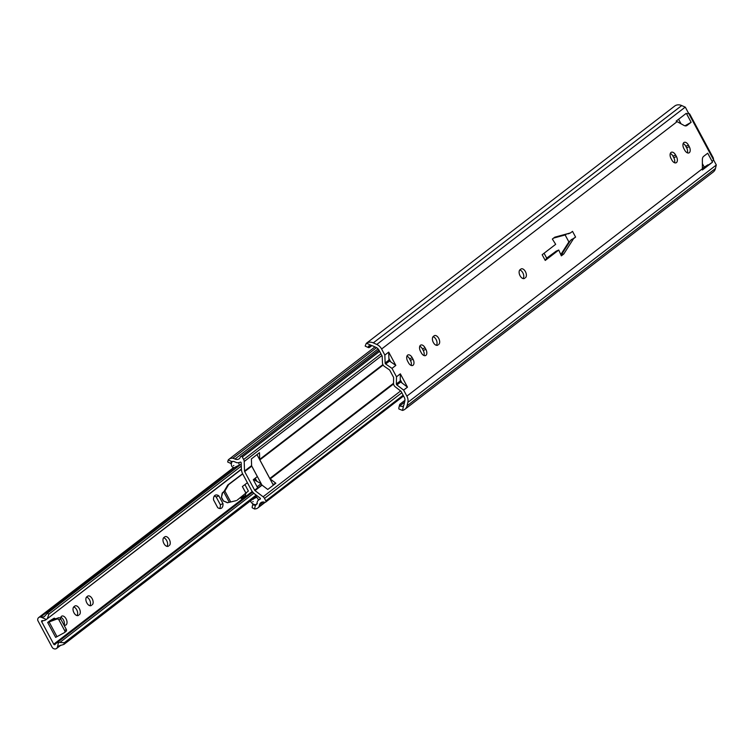 <?xml version="1.0" encoding="UTF-8"?>
<svg xmlns="http://www.w3.org/2000/svg" width="754" height="754" viewBox="0 0 754 754"><rect width="100%" height="100%" fill="white"/><g stroke="black" fill="none" stroke-linecap="round" stroke-linejoin="round"><path stroke-width="1.13" d="M433.069 336.68A4.91 2.818 -113.5 0 1 436.095 339.498A4.91 2.818 -113.5 0 1 436.377 345.304M438.743 344.408A4.91 2.818 66.5 0 0 438.715 338.358A4.91 2.818 66.5 0 0 434.483 335.615A4.91 2.818 66.5 0 0 434.134 335.822L433.324 336.444A4.91 2.818 66.5 0 0 433.192 342.175A4.91 2.818 66.5 0 0 437.584 345.238A4.91 2.818 66.5 0 0 437.933 345.03L436.575 345.351M519.789 269.951A4.91 2.818 -113.5 0 1 522.814 272.769A4.91 2.818 -113.5 0 1 523.097 278.575M525.463 277.679A4.91 2.818 66.5 0 0 525.434 271.638A4.91 2.818 66.5 0 0 521.202 268.886A4.91 2.818 66.5 0 0 520.854 269.093L520.043 269.715A4.91 2.818 66.5 0 0 519.911 275.446A4.91 2.818 66.5 0 0 524.303 278.509A4.91 2.818 66.5 0 0 524.652 278.301L523.295 278.622M384.851 355.068L388.696 352.109L395.831 365.417L391.986 368.376L385.68 364.003A1.093 0.886 52.4 0 1 385.124 363.013L384.851 355.068L381.609 349.017A8.728 7.078 52.4 0 0 376.793 344.455L373.296 342.882A8.68 7.04 52.4 0 0 366.472 343.23L371.515 345.492L368.574 346.011L368.188 347.396A6.541 2.111 114.2 0 0 368.442 347.585A6.541 2.111 114.2 0 0 369.818 347.179L371.892 345.586M389.526 361.043A1.093 0.886 52.4 0 1 388.96 360.054L388.913 358.536L390.685 361.845L389.526 361.043L385.68 364.003M371.515 345.492A5.193 4.213 -127.6 0 1 372.599 345.85L376.095 347.415A5.231 4.241 -127.6 0 1 378.989 350.158L382.193 356.133L382.476 362.966A3.817 3.091 -127.6 0 0 382.985 364.776A3.817 3.091 -127.6 0 0 384.427 366.397L389.63 369.997L393.616 377.443L393.513 383.352A3.817 3.091 -127.6 0 0 394.031 385.369A3.817 3.091 -127.6 0 0 395.284 386.849L401.053 391.307L404.257 397.283A5.231 4.241 -127.6 0 1 404.841 401.024L404.031 404.464A5.193 4.213 -127.6 0 1 403.663 405.445L402.495 410.412L398.923 408.979A6.541 3.195 -166.8 0 1 398.838 407.952L399.535 404.992A6.541 3.195 13.2 0 0 399.62 406.01L402.74 406.557L403.663 405.445M407.48 387.141L402.023 382.985L400.251 379.677L400.346 373.833L407.48 387.141L403.635 390.091L396.896 384.964A1.093 0.886 52.4 0 1 396.378 383.956L396.5 376.793L391.986 368.376M402.023 382.985L400.742 382.005A1.093 0.886 52.4 0 1 400.223 380.996L400.251 379.677M406.924 356.133A4.91 2.818 -113.5 0 1 409.582 358.829L410.402 360.355A4.91 2.818 -113.5 0 1 411.118 365.417M419.78 346.237A4.91 2.818 -113.5 0 1 422.428 348.932L423.248 350.469A4.91 2.818 -113.5 0 1 423.965 355.52M670.315 153.458A4.91 2.818 -113.5 0 1 672.973 156.153L673.793 157.68A4.91 2.818 -113.5 0 1 674.51 162.741M683.171 143.562A4.91 2.818 -113.5 0 1 685.82 146.257L686.64 147.784A4.91 2.818 -113.5 0 1 687.356 152.845M685.32 125.88L686.696 124.815M553.917 237.849L570.354 232.948L554.916 237.152A2.177 1.254 66.5 0 0 554.812 237.19A2.177 1.254 66.5 0 0 554.661 237.274L552.352 239.056L555.679 244.315L542.164 254.72L545.236 260.441L558.752 250.045L561.353 255.86L563.672 254.079A2.177 1.254 66.5 0 0 563.869 253.853L573.483 238.773A2.177 1.254 -113.5 0 1 573.681 238.556L575.585 237.086L572.522 231.355L570.608 232.826A2.177 1.254 -113.5 0 1 570.458 232.92A2.177 1.254 -113.5 0 1 570.354 232.948M558.752 250.045L556.122 251.186L546.292 258.754L545.236 260.441M575.585 237.086L570.571 240.366L561.249 254.993A2.177 1.254 -113.5 0 1 561.061 255.201M678.591 119.255L681.003 123.769M691.135 122.289L687.026 125.447A6.541 3.751 -113.5 0 1 686.564 125.72A6.541 3.751 -113.5 0 1 683.982 125.418L676.159 121.121L686.281 113.326A8.728 7.078 52.4 0 1 686.79 114.184L691.135 122.289L684.962 125.814M702.408 169.075L712.483 162.204L702.37 169.989L702.37 159.697A6.541 3.751 -113.5 0 1 703.614 156.37L707.714 153.213L712.059 161.309A8.728 7.078 52.4 0 1 712.483 162.204M689.693 113.986L713.303 158.001L713.623 159.971A2.837 1.631 66.5 0 0 713.661 160.084L716.3 164.938A8.728 7.078 52.4 0 1 716.272 165.051L715.461 168.5A8.68 7.04 52.4 0 1 713.265 172.006L404.851 409.328A8.68 7.04 52.4 0 1 402.495 410.412M368.442 347.585L365.426 346.227A6.541 2.111 -65.8 0 1 365.172 346.039L366.274 343.372L674.896 105.899A8.68 7.04 52.4 0 1 681.72 105.56L685.216 107.134A8.728 7.078 52.4 0 1 685.329 107.181L688.393 112.959A2.837 1.631 66.5 0 0 688.468 113.043L689.599 113.995M413.022 359.215L412.202 357.688A4.91 2.818 66.5 0 0 407.971 354.936A4.91 2.818 66.5 0 0 407.65 361.194L408.47 362.721A4.91 2.818 66.5 0 0 412.702 365.464A4.91 2.818 66.5 0 0 413.022 359.215L410.402 360.355M425.869 349.328L425.049 347.801A4.91 2.818 66.5 0 0 420.817 345.049A4.91 2.818 66.5 0 0 420.496 351.298L421.316 352.825A4.91 2.818 66.5 0 0 425.548 355.577A4.91 2.818 66.5 0 0 425.869 349.328L423.248 350.469M676.413 156.54L675.593 155.013A4.91 2.818 66.5 0 0 671.362 152.261A4.91 2.818 66.5 0 0 671.041 158.51L671.861 160.046A4.91 2.818 66.5 0 0 676.093 162.789A4.91 2.818 66.5 0 0 676.413 156.54L673.793 157.68M689.26 146.653L688.44 145.126A4.91 2.818 66.5 0 0 684.208 142.374A4.91 2.818 66.5 0 0 683.887 148.623L684.707 150.15A4.91 2.818 66.5 0 0 688.939 152.902A4.91 2.818 66.5 0 0 689.26 146.653L686.64 147.784M400.346 373.833L396.5 376.793M403.635 390.091L406.877 396.142A8.728 7.078 52.4 0 1 407.857 402.382L407.047 405.822A8.68 7.04 52.4 0 1 404.851 409.328M404.945 400.336L400.261 403.946A6.541 3.195 13.2 0 0 399.535 404.992M388.696 352.109L388.913 358.536M395.831 365.417L390.685 361.845M702.408 168.331L707.959 164.796M704.17 166.964L702.379 163.627M544.077 253.25L546.688 258.122L555.255 251.855M546.688 258.122L546.292 258.754M560.788 254.598L568.874 241.921L565.132 234.956L553.596 238.094M568.874 241.921L570.184 240.978M564.492 235.135L565.227 234.777M565.132 234.956L565.877 234.598M257.105 486.782L257.802 488.083L261.883 484.963A1.093 0.886 -127.6 0 0 262.081 485.152L267.764 489.469L275.86 483.239L270.177 478.922A1.093 0.886 52.4 0 1 269.809 478.488L259.847 459.912A1.093 0.886 52.4 0 1 259.706 459.384L259.48 452.692L251.384 458.922L251.61 465.614A1.093 0.886 -127.6 0 0 251.751 466.142L257.35 476.575L253.306 479.685L257.67 487.829A1.093 0.886 -127.6 0 0 257.84 488.074L261.855 484.973L261.157 483.672L257.105 486.782M378.951 350.101L240.988 456.424A1.093 0.886 52.4 0 1 242.317 457.028L243.646 459.506A4.147 3.365 52.4 0 1 244.202 461.505L244.522 471.062A1.093 0.886 -127.6 0 0 244.673 471.589L254.635 490.166A1.093 0.886 -127.6 0 0 255.003 490.6L263.118 496.773A4.147 3.365 52.4 0 1 264.503 498.403L265.832 500.882A1.093 0.886 52.4 0 1 265.531 502.202L265.04 502.409A5.193 4.213 -127.6 0 0 260.837 502.711A5.193 4.213 -127.6 0 0 259.517 504.803L258.971 506.801A7.823 6.343 52.4 0 1 257.934 507.876A7.823 6.343 52.4 0 1 254.532 508.978L252.27 507.81A4.364 2.13 -166.8 0 1 252.175 507.018L252.863 504.058A4.364 2.13 13.2 0 0 252.863 504.058A4.364 2.13 13.2 0 0 252.967 504.841L255.38 505.378A4.326 3.506 -127.6 0 0 255.804 505.105A4.326 3.506 -127.6 0 0 256.897 503.361L257.482 501.231A8.68 7.04 52.4 0 1 258.707 499.94A8.68 7.04 52.4 0 1 260.121 499.148A0.65 0.528 -127.6 0 0 260.102 498.092L254.871 494.115A10.905 8.841 52.4 0 1 251.214 489.827L242.845 474.209A10.905 8.841 52.4 0 1 241.384 468.96L241.176 462.805A0.65 0.528 -127.6 0 0 240.281 462.136A8.68 7.04 52.4 0 1 236.822 462.702L234.607 461.787A4.326 3.506 -127.6 0 0 231.902 461.599L231.139 462.004M263.203 501.976L259.517 504.803M264.805 502.315L258.971 506.801M230.884 463.456L227.878 462.098A4.364 1.404 -65.8 0 1 227.661 461.919L228.245 459.949L231.902 461.599L230.677 463.267A4.364 1.404 114.2 0 0 230.884 463.456A4.364 1.404 114.2 0 0 231.242 463.474M228.245 459.949A7.823 6.343 52.4 0 1 228.971 459.271A7.823 6.343 52.4 0 1 232.901 458.187L234.975 459.035A5.193 4.213 -127.6 0 0 239.178 458.743A5.193 4.213 -127.6 0 0 240.498 456.641M376.557 347.651L232.901 458.187M378.103 348.904L234.975 459.035M275.86 483.239L272.995 484.483M261.157 483.672L254.296 479.921L253.683 480.392M252.401 499.374A2.309 1.876 52.4 0 1 252.986 499.346L256.219 497.009A4.251 3.45 52.4 0 1 257.953 498.894A4.251 3.45 52.4 0 1 258.424 500.175M256.115 496.518L256.219 497.009M256.916 481.354L255.229 478.206M256.973 454.615L273.353 485.161M251.648 465.878L261.883 484.963M238.518 462.664A4.251 3.45 52.4 0 1 238.603 462.815A4.251 3.45 52.4 0 1 239.169 465.209L239.452 465.435M60.565 645.264L57.125 647.903A3.638 2.95 52.4 0 1 56.616 648.44A3.638 2.95 52.4 0 1 52.978 648.251A2.177 1.772 52.4 0 1 52.196 647.347L37.992 620.872A2.177 1.772 52.4 0 1 37.7 619.76A3.638 2.95 52.4 0 1 38.699 617.545A3.638 2.95 52.4 0 1 40.584 617.045L234.814 467.48M239.169 465.209L235.578 466.886A2.309 1.876 52.4 0 1 234.042 467.565L233.335 467.442M252.995 498.912L256.219 497.517M60.81 617.281A4.91 2.818 -113.5 0 1 63.459 619.976A4.91 2.818 -113.5 0 1 64.175 625.038M63.883 624.896A4.91 2.818 66.5 0 0 65.758 625.094A4.91 2.818 66.5 0 0 66.079 618.836A4.91 2.818 66.5 0 0 61.847 616.093A4.91 2.818 66.5 0 0 60.565 618.714M73.694 606.961A4.91 2.818 -113.5 0 1 76.71 609.779A4.91 2.818 -113.5 0 1 76.993 615.584M79.359 614.689A4.91 2.818 66.5 0 0 79.34 608.638A4.91 2.818 66.5 0 0 75.108 605.886A4.91 2.818 66.5 0 0 74.759 606.093L73.949 606.716A4.91 2.818 66.5 0 0 73.817 612.455A4.91 2.818 66.5 0 0 78.209 615.518A4.91 2.818 66.5 0 0 78.557 615.311L77.2 615.622M86.54 597.074A4.91 2.818 -113.5 0 1 89.566 599.892A4.91 2.818 -113.5 0 1 89.849 605.698M92.214 604.793A4.91 2.818 66.5 0 0 92.186 598.751A4.91 2.818 66.5 0 0 87.954 595.999A4.91 2.818 66.5 0 0 87.605 596.207L86.795 596.829A4.91 2.818 66.5 0 0 86.663 602.569A4.91 2.818 66.5 0 0 91.055 605.622A4.91 2.818 66.5 0 0 91.404 605.424L90.046 605.735M163.646 537.734A4.91 2.818 -113.5 0 1 166.672 540.561A4.91 2.818 -113.5 0 1 166.954 546.367M169.32 545.462A4.91 2.818 66.5 0 0 169.292 539.421A4.91 2.818 66.5 0 0 165.06 536.669A4.91 2.818 66.5 0 0 164.711 536.876L163.901 537.498A4.91 2.818 66.5 0 0 163.769 543.238A4.91 2.818 66.5 0 0 168.161 546.292A4.91 2.818 66.5 0 0 168.51 546.084L167.152 546.405M240.29 497.8A7.201 4.128 66.5 0 0 241.459 498.451L245.568 495.284L240.762 498.102M242.986 495.755A7.201 4.128 -113.5 0 1 242.948 496.424M245.568 495.284A7.201 4.128 66.5 0 0 245.568 493.785M214.259 496.113A7.201 4.128 -113.5 0 1 216.181 496.971L220.347 504.737A7.201 4.128 -113.5 0 1 219.64 508.507M52.054 619.458A1.744 0.999 -113.5 0 1 52.573 619.882M222.967 503.597L218.811 495.84A7.201 4.128 66.5 0 0 215.39 495.142A7.201 4.128 66.5 0 0 213.542 499.883L217.708 507.64A7.201 4.128 66.5 0 0 221.12 508.347A7.201 4.128 66.5 0 0 222.967 503.597L220.347 504.737M47.672 622.484L56.946 619.043A1.744 1.414 52.4 0 1 58.991 620.033L64.684 630.655A1.744 1.414 52.4 0 1 64.269 632.71L55.655 637.384L47.672 622.484L49.792 620.853L58.558 617.799A1.744 1.414 52.4 0 1 60.612 618.789L66.305 629.411A1.744 1.414 52.4 0 1 65.89 631.466L64.58 632.474M55.334 618.921A1.744 0.999 66.5 0 0 54.024 618.261A1.744 0.999 66.5 0 0 53.958 618.299L49.792 620.853M241.393 469.111L46.314 619.486A7.823 6.343 52.4 0 1 46.211 619.562A7.823 6.343 52.4 0 1 42.262 620.646A0.877 0.707 -127.6 0 0 41.696 621.739L53.732 644.199A0.877 0.707 -127.6 0 0 55.042 644.481A7.823 6.343 52.4 0 1 56.098 643.388A7.823 6.343 52.4 0 1 58.567 642.351L64.297 642.738L63.901 644.416L58.246 646.14L57.464 647.026A4.326 3.506 -127.6 0 0 57.125 647.903M40.584 617.045A4.326 3.506 -127.6 0 0 41.555 617.356L44.269 616.659L47.238 613.341L48.944 614.105L47.389 618.393M241.223 464.078L47.238 613.341M241.289 466.104L48.944 614.105M253.796 493.201L60.15 642.21M256.162 495.105L64.297 642.738M257.067 495.783L63.901 644.416M218.811 495.84L216.181 496.971M236.2 500.647L227.416 502.767L236.2 500.647M244.918 484.605L248.377 491.052L237.01 500.298M242.599 473.738L227.802 484.992L224.061 491.372L222.213 493.059L224.871 491.024L228.613 484.643L242.694 473.927M253.627 479.431L254.004 480.138M227.416 502.767L223.429 500.929L227.529 502.616M222.515 493.267L221.393 497.489L223.325 501.08M221.393 497.489L222.213 493.059M221.695 497.697L223.429 500.929M247.406 482.711L242.373 486.547L246.058 493.418M254.343 478.884L255.154 480.383M227.802 484.992L228.613 484.643M242.373 486.547L246.115 493.37M400.742 382.005L396.896 384.964M370.77 345.407L368.188 347.396M681.72 105.56L373.296 342.882M685.216 107.134L376.793 344.455M677.139 121.62L381.609 349.017M688.393 112.959L686.79 114.184M702.408 168.736L406.877 396.142M713.661 160.084L712.059 161.309M713.623 159.971L688.468 113.043M716.272 165.051L407.857 402.382M715.461 168.5L407.047 405.822M404.559 402.212L399.62 406.01M400.223 380.996L396.378 383.956M388.96 360.054L385.124 363.013M687.026 125.447L686.046 125.871M563.672 254.079L561.061 255.21M563.869 253.853L561.249 254.993M573.483 238.773L571.249 239.744M573.681 238.556L571.683 239.423M688.44 145.126L685.82 146.257M675.593 155.013L672.973 156.153M524.652 278.301L523.917 278.622M437.933 345.03L437.197 345.351M425.049 347.801L422.428 348.932M412.202 357.688L409.582 358.829M389.695 359.997L389.064 360.478M383.136 365.04L259.847 459.912M389.45 359.545L388.96 359.922M382.891 364.587L259.706 459.384M393.522 383.296L269.809 478.488M393.56 383.974L270.177 478.922M401.816 392.74L264.503 498.403M400.61 390.968L263.118 496.773M403.154 395.228L265.832 500.882M265.681 502.107L403.569 396.001L265.804 501.985M253.617 504.341L252.967 504.841M231.459 462.664L230.677 463.267M379.017 350.214L240.988 456.424M379.639 351.364L242.317 457.028M380.968 353.843L243.646 459.506M381.882 355.558L244.202 461.505M251.61 465.614L244.522 471.062M251.751 466.142L244.673 471.589M257.67 487.829L254.635 490.166M262.081 485.152L255.003 490.6M255.38 505.378L254.532 508.978M233.834 465.501L233.344 465.708L233.834 465.501M253.184 501.58L252.684 501.796L253.184 501.58M43.091 620.665L41.696 621.739M252.241 491.448L53.732 644.199M46.314 619.486L41.555 617.356M57.464 647.026L58.567 642.351M64.684 630.655L66.305 629.411M58.991 620.033L60.612 618.789M56.946 619.043L58.558 617.799M49.029 621.805L56.946 636.574M168.51 546.084L167.774 546.405M91.404 605.424L90.669 605.745M78.557 615.311L77.813 615.632M223.853 492.145L229.178 502.07M224.871 491.024L230.583 501.664M570.458 232.92L568.309 233.853M265.031 502.409L257.934 507.876M260.403 498.639L258.707 499.94M374.983 346.915L228.971 459.271M232.1 461.542L231.195 464.021L231.704 466.161L233.165 467.753M257.35 503.653C255.644 505.34 253.542 504.869 251.054 502.249L250.535 500.156M60.801 645.226L56.616 648.44M233.354 467.763L38.699 617.545M241.403 469.365L46.211 619.562M252.741 492.079L56.098 643.388M64.439 632.606L66.05 631.362"/></g></svg>
